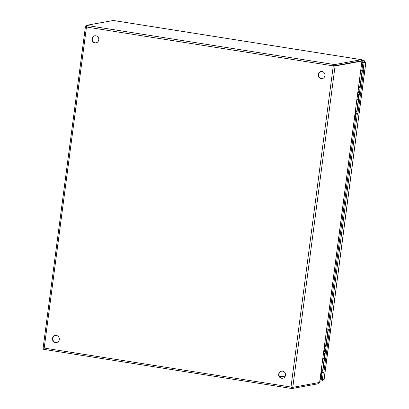 <?xml version="1.0" encoding="UTF-8"?>
<svg xmlns="http://www.w3.org/2000/svg" width="409" height="409" viewBox="0 0 409 409"><rect width="100%" height="100%" fill="white"/><g stroke="black" fill="none" stroke-linecap="round" stroke-linejoin="round"><path stroke-width="0.61" d="M281.622 371.162A3.589 3.441 -100.4 0 0 282.91 378.218M285.508 375.257A3.589 3.441 79.6 0 1 278.713 375.339A3.589 3.441 79.6 0 1 281.448 371.193A3.589 3.441 79.6 0 1 285.508 375.257M55.43 335.441A3.589 3.441 -100.4 0 0 52.863 339.557A3.589 3.441 -100.4 0 0 56.723 342.491M59.315 339.536A3.589 3.441 79.6 0 1 52.521 339.618A3.589 3.441 79.6 0 1 55.261 335.467A3.589 3.441 79.6 0 1 59.315 339.536M321.07 71.509A3.589 3.441 -100.4 0 0 318.504 75.624A3.589 3.441 -100.4 0 0 322.364 78.559M324.961 75.604A3.589 3.441 79.6 0 1 318.161 75.685A3.589 3.441 79.6 0 1 320.901 71.539A3.589 3.441 79.6 0 1 324.961 75.604M94.883 35.788A3.589 3.441 -100.4 0 0 92.311 39.898A3.589 3.441 -100.4 0 0 96.171 42.838M98.768 39.883A3.589 3.441 79.6 0 1 91.974 39.964A3.589 3.441 79.6 0 1 94.709 35.813A3.589 3.441 79.6 0 1 98.768 39.883M86.805 26.958L86.089 26.559L86.248 25.363L113.339 20.491M361.398 59.668L334.68 64.602L333.258 65.997L335.089 65.987L361.924 61.074L361.888 61.35M333.606 65.931L361.357 60.885L361.515 59.688L113.083 20.45M319.669 382.011L319.613 382.43L292.778 387.343L290.988 387.047L292.031 388.55L318.867 383.637L319.01 382.543M319.613 382.43L361.924 61.074L361.065 60.936M291.331 386.98L292.435 387.308M292.133 387.343L291.944 388.545L43.61 349.322L43.783 348.979M44.535 348.003L44.044 348.064M86.1 26.457L85.435 26.626L43.134 347.926M44.187 348.085L43.916 348.039M334.035 65.818L335.089 65.987L292.778 387.343M43.799 348.12L43.61 349.322L291.862 388.524M43.594 349.312L44.198 348.069L43.19 347.926M86.401 26.713L85.496 26.57L86.463 27.02L86.248 25.363L334.68 64.602L334.521 65.798M333.596 65.936L86.463 27.02L44.198 348.069L290.988 387.047L333.258 65.997M86.294 25.736L86.248 25.363M363.12 69.975L361.97 69.791L362.921 62.551L364.076 62.735L363.12 69.975L363.698 69.867L357.967 113.39L357.394 113.498L329.005 329.117L329.582 329.015L323.851 372.538L323.274 372.64L322.323 379.879L321.167 379.7L322.123 372.461L322.696 372.354L328.401 329.025M323.274 372.64L322.123 372.461M323.851 372.538L322.696 372.354M329.005 329.117L327.849 328.938L356.239 113.313L356.817 113.211L362.517 69.878M357.394 113.498L356.239 113.313M357.967 113.39L356.817 113.211M364.076 62.735L365.866 62.444L324.127 379.475L322.323 379.879M324.051 379.562L365.804 62.419L362.921 62.551M319.828 381.229L322.543 380.733L322.865 379.782M321.51 379.751L319.986 380.033M322.66 379.818L322.543 380.733M364.603 62.398L364.659 60.834L361.945 61.33M361.433 60.312L364.685 60.829L361.433 60.322M364.659 60.834L364.261 62.459L364.501 62.03L361.786 62.526M324.501 358.673L322.803 358.657M325.109 354.051L323.412 354.036M323.463 353.632L324.419 353.836L323.447 353.739M324.368 346.745L326.065 346.76M326.679 342.134L324.976 342.123M323.422 353.928L325.109 353.841L323.473 353.565M324.991 342.016L326.408 341.868M325.15 353.739L323.483 353.473M326.423 341.781L326.714 341.827M323.677 351.996L324.24 352.077L324.935 348.77A4.847 0.44 7.5 0 0 325.068 348.688A4.847 0.44 7.5 0 0 324.516 348.407L324.731 346.771M324.24 352.077L324.506 352.011A4.847 0.44 7.5 0 0 324.639 351.929L325.068 348.688M324.107 348.754L324.664 348.841M358.616 99.515L356.919 99.499M359.225 94.888L357.527 94.873M357.584 94.469L358.54 94.673L357.568 94.576M358.488 87.587L360.186 87.598M360.794 82.976L359.097 82.961M357.543 94.765L359.23 94.683L357.589 94.407M359.112 82.853L360.528 82.71M359.266 94.576L357.604 94.315M360.544 82.618L360.835 82.664M357.798 92.833L358.361 92.92L359.051 89.612A4.847 0.44 7.5 0 0 359.184 89.53A4.847 0.44 7.5 0 0 358.637 89.244M358.361 92.92L358.627 92.848A4.847 0.44 7.5 0 0 358.759 92.766L359.184 89.53M358.223 89.591L358.785 89.678M354.22 120.026L355.6 118.15M355.769 116.892L354.956 114.408M355.764 114.765L355.994 115.169L355.758 114.745L355.222 114.817M355.431 119.438L354.214 120.031M358.264 89.3L358.637 89.259L358.851 87.613M361.06 70.66L360.702 70.752L361.07 70.742M356.893 99.714L357.272 99.627M357.553 99.54L358.284 99.801L356.72 111.657L355.319 111.677M358.284 99.801L356.878 99.822M360.994 70.501L362.093 70.839L360.534 82.695L359.128 82.72M362.093 70.839L360.692 70.859M321.316 378.596L320.099 379.194L321.484 377.308M321.648 376.05L320.84 373.565M321.643 373.928L321.873 374.327M324.143 348.463L324.511 348.427L324.245 348.775M326.939 329.818L326.586 329.915L326.96 329.869L326.679 329.194M322.773 358.877L323.151 358.79M323.432 358.703L324.163 358.964L322.604 370.82L321.198 370.84M324.163 358.964L322.757 358.984M326.873 329.664L327.977 330.002L326.413 341.858L325.012 341.878M327.977 330.002L326.571 330.022M279.214 375.866L284.95 376.776M284.766 377.026L279.337 376.168M321.218 379.301L320.574 379.199M363.816 62.388L363.131 62.28M323.943 358.703L324.557 354.082M325.513 346.791L326.121 342.164M324.506 352.011L324.935 348.77M358.064 99.545L358.673 94.919M359.634 87.628L360.242 83.007M358.627 92.848L359.051 89.612M355.728 114.724L355.436 113.554L355.682 111.708M355.063 113.595L355.436 113.554M355.252 114.857L354.905 114.801M321.607 373.882L321.101 373.974M320.947 372.752L321.316 372.711L321.561 370.866M321.131 374.015L320.789 373.959M361.454 59.668L113.216 20.465M319.7 382.226L361.96 61.222M364.531 61.8L364.404 62.178M354.199 120.154L355.426 119.505M358.366 89.617L358.632 89.269M360.799 70.036L361.075 70.701M320.083 379.312L321.305 378.662M321.878 374.317L321.316 372.711"/></g></svg>
